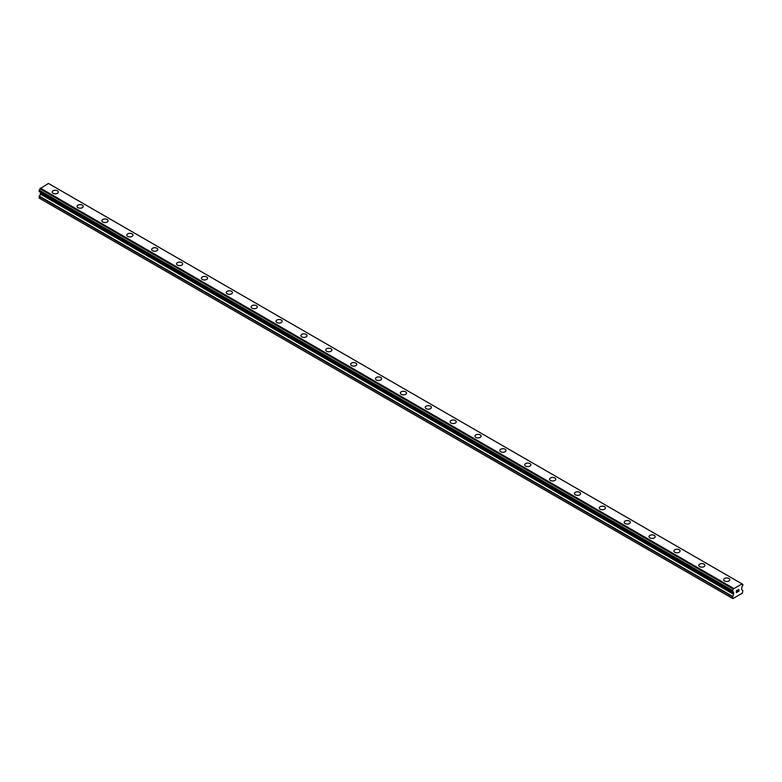 <?xml version="1.0" encoding="UTF-8"?>
<svg xmlns="http://www.w3.org/2000/svg" width="782" height="782" viewBox="0 0 782 782"><rect width="100%" height="100%" fill="white"/><g stroke="black" fill="none" stroke-linecap="round" stroke-linejoin="round"><path stroke-width="1.17" d="M52.189 192.059A3.079 1.779 180 0 1 54.085 190.417A3.079 1.779 180 0 1 57.438 190.798A3.079 1.779 180 0 1 58.347 192.059M57.438 190.798A3.079 1.779 180 0 1 58.347 192.049A3.079 1.779 180 0 1 56.441 193.692A3.079 1.779 180 0 1 53.088 193.31A3.079 1.779 180 0 1 52.189 192.049A3.079 1.779 180 0 1 54.085 190.407A3.079 1.779 180 0 1 57.438 190.798M77.056 206.409A3.079 1.779 180 0 1 78.953 204.767A3.079 1.779 180 0 1 82.306 205.158A3.079 1.779 180 0 1 83.215 206.409A3.079 1.779 180 0 1 81.308 208.051A3.079 1.779 180 0 1 77.956 207.67A3.079 1.779 180 0 1 77.056 206.409A3.079 1.779 180 0 1 78.953 204.767A3.079 1.779 180 0 1 82.306 205.158A3.079 1.779 180 0 1 83.215 206.409M101.924 220.768A3.079 1.779 180 0 1 103.83 219.126A3.079 1.779 180 0 1 107.183 219.507A3.079 1.779 180 0 1 108.082 220.768A3.079 1.779 180 0 1 106.186 222.411A3.079 1.779 180 0 1 102.823 222.02A3.079 1.779 180 0 1 101.924 220.768A3.079 1.779 180 0 1 103.83 219.126A3.079 1.779 180 0 1 107.183 219.517A3.079 1.779 180 0 1 108.082 220.768M126.792 235.128A3.079 1.779 180 0 1 128.698 233.486A3.079 1.779 180 0 1 132.05 233.867A3.079 1.779 180 0 1 132.95 235.128A3.079 1.779 180 0 1 131.053 236.77A3.079 1.779 180 0 1 127.701 236.379A3.079 1.779 180 0 1 126.792 235.128A3.079 1.779 180 0 1 128.698 233.486A3.079 1.779 180 0 1 132.05 233.877A3.079 1.779 180 0 1 132.95 235.128M151.669 249.487A3.079 1.779 180 0 1 153.565 247.845A3.079 1.779 180 0 1 156.918 248.226A3.079 1.779 180 0 1 157.817 249.487A3.079 1.779 180 0 1 155.921 251.13A3.079 1.779 180 0 1 152.568 250.739A3.079 1.779 180 0 1 151.669 249.487A3.079 1.779 180 0 1 153.565 247.845A3.079 1.779 180 0 1 156.918 248.226A3.079 1.779 180 0 1 157.817 249.487M176.536 263.837A3.079 1.779 180 0 1 178.433 262.205A3.079 1.779 180 0 1 181.786 262.586A3.079 1.779 180 0 1 182.685 263.847A3.079 1.779 180 0 1 180.789 265.479A3.079 1.779 180 0 1 177.436 265.098A3.079 1.779 180 0 1 176.536 263.837A3.079 1.779 180 0 1 178.433 262.205A3.079 1.779 180 0 1 181.786 262.586A3.079 1.779 180 0 1 182.685 263.837M201.404 278.197A3.079 1.779 180 0 1 203.3 276.554A3.079 1.779 180 0 1 206.653 276.945A3.079 1.779 180 0 1 207.562 278.206A3.079 1.779 180 0 1 205.656 279.839A3.079 1.779 180 0 1 202.303 279.457A3.079 1.779 180 0 1 201.404 278.197A3.079 1.779 180 0 1 203.3 276.564A3.079 1.779 180 0 1 206.653 276.945A3.079 1.779 180 0 1 207.562 278.197M226.272 292.556A3.079 1.779 180 0 1 228.168 290.914A3.079 1.779 180 0 1 231.531 291.305A3.079 1.779 180 0 1 232.43 292.566A3.079 1.779 180 0 1 230.524 294.198A3.079 1.779 180 0 1 227.171 293.817A3.079 1.779 180 0 1 226.272 292.556A3.079 1.779 180 0 1 228.168 290.924A3.079 1.779 180 0 1 231.531 291.305A3.079 1.779 180 0 1 232.43 292.556M251.139 306.915A3.079 1.779 180 0 1 253.045 305.273A3.079 1.779 180 0 1 256.398 305.664A3.079 1.779 180 0 1 257.298 306.915A3.079 1.779 180 0 1 255.401 308.558A3.079 1.779 180 0 1 252.039 308.176A3.079 1.779 180 0 1 251.139 306.915A3.079 1.779 180 0 1 253.045 305.283A3.079 1.779 180 0 1 256.398 305.664A3.079 1.779 180 0 1 257.298 306.915M276.007 321.275A3.079 1.779 180 0 1 277.913 319.633A3.079 1.779 180 0 1 281.266 320.014A3.079 1.779 180 0 1 282.165 321.275A3.079 1.779 180 0 1 280.269 322.917A3.079 1.779 180 0 1 276.916 322.526A3.079 1.779 180 0 1 276.007 321.275A3.079 1.779 180 0 1 277.913 319.633A3.079 1.779 180 0 1 281.266 320.024A3.079 1.779 180 0 1 282.165 321.275M306.133 334.383A3.079 1.779 180 0 1 307.033 335.634A3.079 1.779 180 0 1 305.136 337.277A3.079 1.779 180 0 1 301.784 336.886A3.079 1.779 180 0 1 300.884 335.634A3.079 1.779 180 0 1 302.781 333.992A3.079 1.779 180 0 1 306.133 334.383M300.884 335.634A3.079 1.779 180 0 1 302.781 333.992A3.079 1.779 180 0 1 306.133 334.373A3.079 1.779 180 0 1 307.033 335.634M325.752 349.994A3.079 1.779 180 0 1 327.648 348.352A3.079 1.779 180 0 1 331.001 348.733A3.079 1.779 180 0 1 331.9 349.994A3.079 1.779 180 0 1 330.004 351.636A3.079 1.779 180 0 1 326.651 351.245A3.079 1.779 180 0 1 325.752 349.994A3.079 1.779 180 0 1 327.648 348.352A3.079 1.779 180 0 1 331.001 348.743A3.079 1.779 180 0 1 331.9 349.994M350.619 364.353A3.079 1.779 180 0 1 352.516 362.711A3.079 1.779 180 0 1 355.869 363.092A3.079 1.779 180 0 1 356.778 364.353A3.079 1.779 180 0 1 354.872 365.986A3.079 1.779 180 0 1 351.519 365.605A3.079 1.779 180 0 1 350.619 364.353A3.079 1.779 180 0 1 352.516 362.711A3.079 1.779 180 0 1 355.869 363.092A3.079 1.779 180 0 1 356.778 364.353M375.487 378.713A3.079 1.779 180 0 1 377.383 377.071A3.079 1.779 180 0 1 380.746 377.452A3.079 1.779 180 0 1 381.645 378.713M380.746 377.452A3.079 1.779 180 0 1 381.645 378.703A3.079 1.779 180 0 1 379.739 380.345A3.079 1.779 180 0 1 376.386 379.964A3.079 1.779 180 0 1 375.487 378.703A3.079 1.779 180 0 1 377.383 377.061A3.079 1.779 180 0 1 380.746 377.452M400.355 393.063A3.079 1.779 180 0 1 402.261 391.42A3.079 1.779 180 0 1 405.614 391.811A3.079 1.779 180 0 1 406.513 393.072A3.079 1.779 180 0 1 404.617 394.705A3.079 1.779 180 0 1 401.254 394.323A3.079 1.779 180 0 1 400.355 393.063A3.079 1.779 180 0 1 402.261 391.43A3.079 1.779 180 0 1 405.614 391.811A3.079 1.779 180 0 1 406.513 393.063M425.222 407.422A3.079 1.779 180 0 1 427.128 405.78A3.079 1.779 180 0 1 430.481 406.171A3.079 1.779 180 0 1 431.381 407.422A3.079 1.779 180 0 1 429.484 409.064A3.079 1.779 180 0 1 426.131 408.683A3.079 1.779 180 0 1 425.222 407.422A3.079 1.779 180 0 1 427.128 405.79A3.079 1.779 180 0 1 430.481 406.171A3.079 1.779 180 0 1 431.381 407.422M450.1 421.781A3.079 1.779 180 0 1 451.996 420.139A3.079 1.779 180 0 1 455.349 420.521A3.079 1.779 180 0 1 456.248 421.781A3.079 1.779 180 0 1 454.352 423.424A3.079 1.779 180 0 1 450.999 423.042A3.079 1.779 180 0 1 450.1 421.781A3.079 1.779 180 0 1 451.996 420.139A3.079 1.779 180 0 1 455.349 420.53A3.079 1.779 180 0 1 456.248 421.781M474.967 436.141A3.079 1.779 180 0 1 476.864 434.499A3.079 1.779 180 0 1 480.216 434.88A3.079 1.779 180 0 1 481.116 436.141A3.079 1.779 180 0 1 479.219 437.783A3.079 1.779 180 0 1 475.867 437.392A3.079 1.779 180 0 1 474.967 436.141A3.079 1.779 180 0 1 476.864 434.499A3.079 1.779 180 0 1 480.216 434.89A3.079 1.779 180 0 1 481.116 436.141M499.835 450.5A3.079 1.779 180 0 1 501.731 448.858A3.079 1.779 180 0 1 505.084 449.239A3.079 1.779 180 0 1 505.993 450.5A3.079 1.779 180 0 1 504.087 452.143A3.079 1.779 180 0 1 500.734 451.752A3.079 1.779 180 0 1 499.835 450.5A3.079 1.779 180 0 1 501.731 448.858A3.079 1.779 180 0 1 505.084 449.249A3.079 1.779 180 0 1 505.993 450.5M524.702 464.86A3.079 1.779 180 0 1 526.599 463.218A3.079 1.779 180 0 1 529.961 463.599A3.079 1.779 180 0 1 530.861 464.86A3.079 1.779 180 0 1 528.955 466.492A3.079 1.779 180 0 1 525.602 466.111A3.079 1.779 180 0 1 524.702 464.86A3.079 1.779 180 0 1 526.599 463.218A3.079 1.779 180 0 1 529.961 463.599A3.079 1.779 180 0 1 530.861 464.86M549.57 479.21A3.079 1.779 180 0 1 551.476 477.577A3.079 1.779 180 0 1 554.829 477.958A3.079 1.779 180 0 1 555.728 479.219A3.079 1.779 180 0 1 553.832 480.852A3.079 1.779 180 0 1 550.469 480.471A3.079 1.779 180 0 1 549.57 479.21A3.079 1.779 180 0 1 551.476 477.577A3.079 1.779 180 0 1 554.829 477.958A3.079 1.779 180 0 1 555.728 479.21M574.438 493.569A3.079 1.779 180 0 1 576.344 491.927A3.079 1.779 180 0 1 579.697 492.318A3.079 1.779 180 0 1 580.596 493.579A3.079 1.779 180 0 1 578.7 495.211A3.079 1.779 180 0 1 575.347 494.83A3.079 1.779 180 0 1 574.438 493.569A3.079 1.779 180 0 1 576.344 491.937A3.079 1.779 180 0 1 579.697 492.318A3.079 1.779 180 0 1 580.596 493.569M599.315 507.938A3.079 1.779 180 0 1 601.211 506.296A3.079 1.779 180 0 1 604.564 506.677A3.079 1.779 180 0 1 605.463 507.938M604.564 506.677A3.079 1.779 180 0 1 605.463 507.929A3.079 1.779 180 0 1 603.567 509.571A3.079 1.779 180 0 1 600.214 509.19A3.079 1.779 180 0 1 599.315 507.929A3.079 1.779 180 0 1 601.211 506.286A3.079 1.779 180 0 1 604.564 506.677M629.432 521.037A3.079 1.779 180 0 1 630.331 522.288A3.079 1.779 180 0 1 628.435 523.93A3.079 1.779 180 0 1 625.082 523.549A3.079 1.779 180 0 1 624.183 522.288A3.079 1.779 180 0 1 626.079 520.646A3.079 1.779 180 0 1 629.432 521.037M624.183 522.288A3.079 1.779 180 0 1 626.079 520.646A3.079 1.779 180 0 1 629.432 521.027A3.079 1.779 180 0 1 630.331 522.288M649.05 536.648A3.079 1.779 180 0 1 650.947 535.005A3.079 1.779 180 0 1 654.299 535.387A3.079 1.779 180 0 1 655.208 536.648A3.079 1.779 180 0 1 653.302 538.29A3.079 1.779 180 0 1 649.95 537.899A3.079 1.779 180 0 1 649.05 536.648A3.079 1.779 180 0 1 650.947 535.005A3.079 1.779 180 0 1 654.299 535.396A3.079 1.779 180 0 1 655.208 536.648M673.918 551.007A3.079 1.779 180 0 1 675.814 549.365A3.079 1.779 180 0 1 679.177 549.746A3.079 1.779 180 0 1 680.076 551.007A3.079 1.779 180 0 1 678.17 552.649A3.079 1.779 180 0 1 674.817 552.258A3.079 1.779 180 0 1 673.918 551.007A3.079 1.779 180 0 1 675.814 549.365A3.079 1.779 180 0 1 679.177 549.756A3.079 1.779 180 0 1 680.076 551.007M698.785 565.366A3.079 1.779 180 0 1 700.692 563.724A3.079 1.779 180 0 1 704.044 564.105A3.079 1.779 180 0 1 704.944 565.366A3.079 1.779 180 0 1 703.047 567.009A3.079 1.779 180 0 1 699.694 566.618A3.079 1.779 180 0 1 698.785 565.366A3.079 1.779 180 0 1 700.692 563.724A3.079 1.779 180 0 1 704.044 564.105A3.079 1.779 180 0 1 704.944 565.366M723.653 579.716A3.079 1.779 180 0 1 725.559 578.084A3.079 1.779 180 0 1 728.912 578.465A3.079 1.779 180 0 1 729.811 579.726A3.079 1.779 180 0 1 727.915 581.358A3.079 1.779 180 0 1 724.562 580.977A3.079 1.779 180 0 1 723.653 579.716A3.079 1.779 180 0 1 725.559 578.084A3.079 1.779 180 0 1 728.912 578.465A3.079 1.779 180 0 1 729.811 579.716M736.468 590.762L736.468 591.534L737.328 590.263L736.468 590.762M736.468 591.661L736.468 592.443L736.468 591.661M736.468 592.443L737.328 591.945L736.468 592.433M736.361 592.629L737.328 592.072L736.361 592.629L736.361 590.693L737.328 590.136M738.003 590.234L738.892 589.423M738.892 589.99L738.658 590.488L738.892 589.99M738.658 590.488L738.14 591.475L738.658 590.488M738.14 591.475L739.058 590.948L738.14 591.475M737.895 591.739L739.049 591.075L737.905 591.739L738.863 589.804L738.188 589.853L738.863 589.638M732.431 591.632A1.085 0.626 -60 0 1 733.223 592.101L732.363 591.642L732.421 590.439A1.085 0.626 -60 0 0 733.193 589.032L742.04 583.929A1.085 0.626 -60 0 0 742.802 584.447L742.802 585.65A1.085 0.626 -60 0 0 742.001 587.038L741.502 589.364L742.9 590.615L742.284 593.176L732.939 598.572L732.333 598.289L733.594 594.31L40.361 194.073L39.1 198.051L732.333 598.289M733.594 594.31L733.223 592.101M40.39 192.147L40.361 194.073M733.604 592.375L40.019 191.932L733.242 592.16M39.1 191.346L732.333 591.583L39.1 191.346L39.198 190.202A1.085 0.626 -60 0 0 39.96 188.804L48.435 183.428L742.01 583.861L48.777 183.623M741.668 583.665L48.435 183.428M733.565 588.347L40.332 188.11M733.731 592.678L40.498 192.45M742.802 584.447L742.04 583.998L742.802 584.447M733.223 588.934L39.99 188.697M733.193 589.032L39.96 188.804M732.421 590.439L39.198 190.202M732.333 590.606L39.1 190.368M733.731 593.851L40.498 193.613M732.47 596.255L39.237 196.028M732.333 596.715L39.1 196.487M742.871 584.437L742.04 583.958M732.363 591.642L39.129 191.414"/></g></svg>
